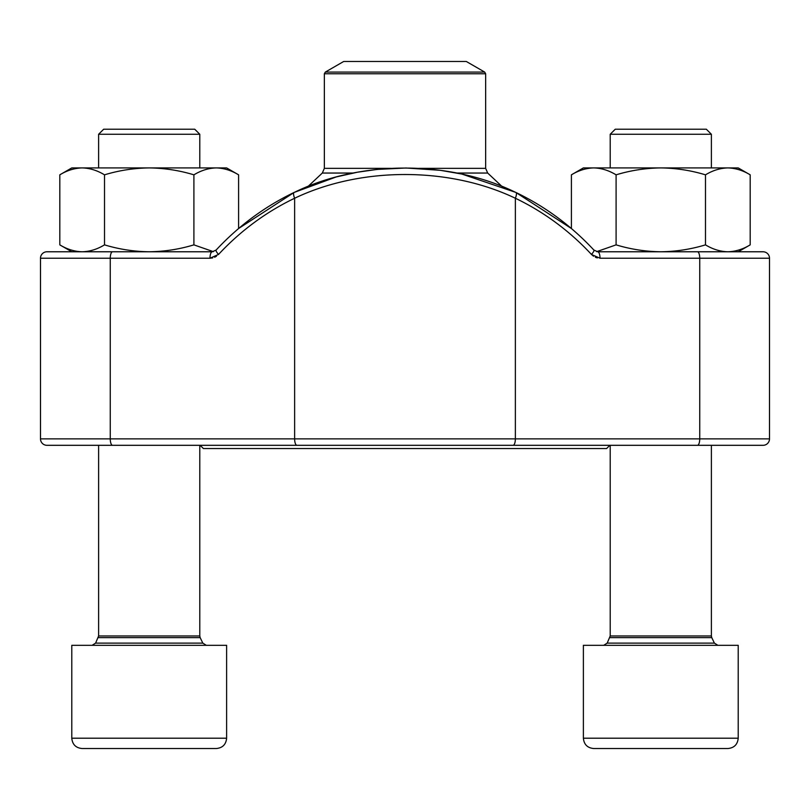 <?xml version="1.0" encoding="UTF-8"?>
<svg xmlns="http://www.w3.org/2000/svg" width="810" height="810" viewBox="0 0 810 810"><rect width="100%" height="100%" fill="white"/><g stroke="black" fill="none" stroke-linecap="round" stroke-linejoin="round"><path stroke-width="1.21" d="M103.68 129.205L98.618 134.268L103.68 129.205L194.734 129.205L199.786 134.268L98.618 134.268L98.618 167.913M216.3 748.531C222.568 747.924 226.01 744.481 226.618 738.214C226.01 744.481 222.568 747.924 216.3 748.531L82.114 748.531C75.836 747.924 72.404 744.481 71.786 738.214L226.618 738.214L226.618 645.317L71.786 645.317L71.786 738.214C72.404 744.481 75.836 747.924 82.114 748.531M107.862 748.531L101.007 748.531M615.266 129.205L706.32 129.205L711.382 134.268L610.213 134.268L615.266 129.205L610.213 134.268L610.213 167.913M598.782 748.531L593.7 748.531C587.432 747.924 583.99 744.481 583.382 738.214L738.214 738.214C737.596 744.481 734.164 747.924 727.886 748.531L598.782 748.531M667.653 748.531L712.942 748.531M593.7 748.531C587.432 747.924 583.99 744.481 583.382 738.214L583.382 645.317L738.214 645.317L738.214 738.214C737.596 744.481 734.164 747.924 727.886 748.531M609.829 445.318L606.609 448.548L203.391 448.548L200.171 445.318M485.646 73.761L324.354 73.761L325.326 72.08L343.713 61.469L466.287 61.469L484.674 72.08L485.646 73.761L485.646 168.348L487.681 173.046L501.765 186.249L515.838 192.426L571.404 228.531L571.404 174.828C578.684 170.414 586.136 168.115 593.75 167.913C601.364 168.115 608.816 170.414 616.096 174.828C630.676 170.414 645.57 168.115 660.798 167.913C676.016 168.115 690.92 170.414 705.49 174.828C712.78 170.414 720.232 168.115 727.836 167.913C735.45 168.115 742.902 170.414 750.192 174.828L750.192 244.863C742.902 249.277 735.45 251.586 727.836 251.778C720.232 251.586 712.78 249.277 705.49 244.863L705.49 174.828M308.195 186.3L294.364 192.365A6.45 2.096 64.4 0 0 294.162 192.426L336.251 176.934L357.554 172.196L377.106 169.432L406.023 167.994L440.286 170.313L461.882 174.059L515.838 192.426C545.171 206.51 571.182 225.706 593.862 250.027A6.45 1.62 137.1 0 1 591.442 254.421A270.601 252.831 90 0 0 515.362 198.248C448.993 166.536 360.642 166.678 294.637 198.248A270.601 252.831 -90 0 0 218.558 254.421A6.45 1.62 42.9 0 1 216.118 250.047L212.281 251.778L46.95 251.778A6.45 6.45 0 0 0 40.5 258.228L40.5 438.868L769.5 438.868A6.45 6.45 0 0 1 763.05 445.318L46.95 445.318A6.45 6.45 0 0 1 40.5 438.868M769.5 258.228A6.45 6.45 0 0 0 763.05 251.778A6.45 6.45 0 0 1 769.5 258.228L600.018 258.228A6.45 2.298 -90 0 0 597.719 251.778L763.05 251.778A6.45 6.45 0 0 1 769.5 258.228L769.5 438.868A6.45 6.45 0 0 1 763.05 445.318A6.45 6.45 0 0 0 769.5 438.868M86.953 445.318L723.046 445.318M294.364 192.365C360.359 160.056 449.267 159.904 515.636 192.365L501.795 186.28M212.281 251.778A6.45 2.298 90 0 0 209.982 258.228L218.558 254.421M104.51 244.863C119.08 249.277 133.984 251.586 149.202 251.778L71.786 251.778L59.808 244.863C67.098 249.277 74.55 251.586 82.164 251.778C89.768 251.586 97.22 249.277 104.51 244.863L104.51 174.828C119.08 170.414 133.984 168.115 149.202 167.913C164.43 168.115 179.324 170.414 193.904 174.828C201.184 170.414 208.636 168.115 216.25 167.913C223.864 168.115 231.316 170.414 238.596 174.828L238.596 228.531L294.162 192.426A6.45 2.096 64.4 0 0 294.637 198.248L294.637 438.868A6.45 2.298 90 0 0 296.946 445.318M149.202 251.778C164.43 251.586 179.324 249.277 193.904 244.863L193.904 174.828M59.808 244.863L59.808 174.828C67.098 170.414 74.55 168.115 82.164 167.913C89.768 168.115 97.22 170.414 104.51 174.828M193.904 244.863L213.374 251.657M59.808 174.828L71.786 167.913L226.618 167.913L238.596 174.828M596.626 251.657L616.096 244.863L616.096 174.828M616.096 244.863C630.676 249.277 645.57 251.586 660.798 251.778C676.016 251.586 690.92 249.277 705.49 244.863M571.404 174.828L583.382 167.913L738.214 167.913L750.192 174.828M98.233 637.632L200.171 637.632L199.786 635.961L98.618 635.961L95.6 643.12L202.814 643.12L206.297 645.317M609.829 637.632L711.767 637.632L711.382 635.961L610.213 635.961L607.186 643.12L714.4 643.12L717.893 645.317M487.681 173.046L457.012 173.046M352.988 173.046L322.319 173.046L308.245 186.239M324.354 73.761L324.354 168.348L391.129 168.348M418.75 168.348L485.646 168.348M325.326 72.08L484.674 72.08M216.442 256.233L214.63 257.246M212.696 257.904L210.023 258.228M597.304 257.904L595.37 257.246M593.558 256.233L591.462 254.451L600.018 258.228M697.44 251.778A6.45 2.298 -90 0 1 699.739 258.228L699.739 438.868A6.45 2.298 90 0 1 697.44 445.318M515.636 192.365A6.45 2.096 115.6 0 1 515.859 192.436A6.45 2.096 115.6 0 1 515.362 198.248L515.362 438.868A6.45 2.298 90 0 1 513.054 445.318M209.982 258.228L110.261 258.228L110.261 438.868A6.45 2.298 90 0 0 112.56 445.318M112.56 251.778A6.45 2.298 90 0 0 110.261 258.228L40.5 258.228A6.45 6.45 0 0 1 46.95 251.778M95.6 643.12L92.107 645.317M200.171 637.632L202.814 643.12M199.786 635.961L199.786 445.318M199.786 167.913L199.786 134.268L194.734 129.205M98.618 635.961L98.618 445.318M607.186 643.12L603.703 645.317M711.767 637.632L714.4 643.12M711.382 635.961L711.382 445.318M711.382 167.913L711.382 134.268L706.32 129.205M610.213 635.961L610.213 445.318M324.354 168.348L322.319 173.046M216.138 250.027C238.818 225.706 264.829 206.51 294.162 192.426L294.273 192.375M597.719 251.778L593.862 250.027M738.214 251.778L750.192 244.863"/></g></svg>
